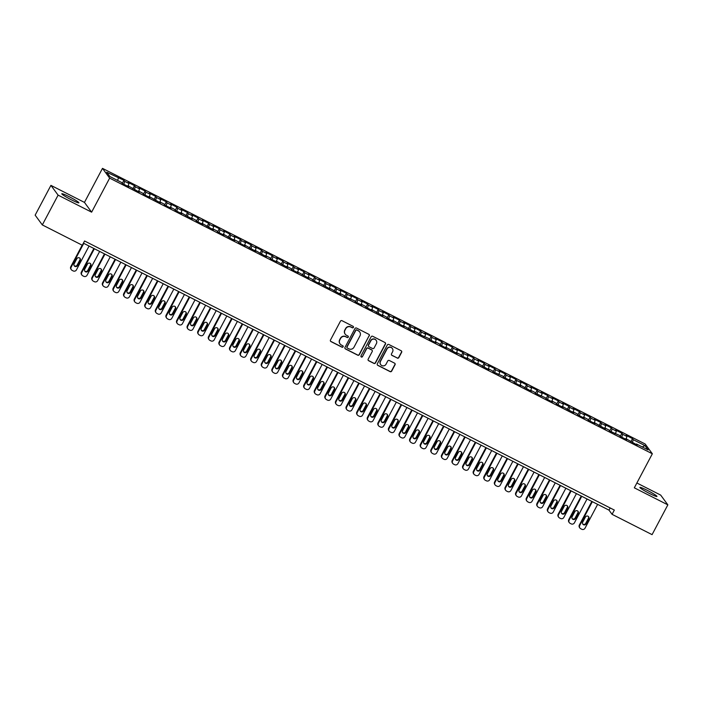 <?xml version="1.0" encoding="UTF-8"?>
<svg xmlns="http://www.w3.org/2000/svg" width="703" height="703" viewBox="0 0 703 703"><rect width="100%" height="100%" fill="white"/><g stroke="black" fill="none" stroke-linecap="round" stroke-linejoin="round"><path stroke-width="1.05" d="M353.416 327.413A0.835 0.817 143.7 0 0 353.073 326.315L342.027 320.7A1.186 1.16 143.7 0 0 340.428 321.218L330.48 340.015A1.186 1.16 143.7 0 0 330.964 341.588L342.018 347.203A0.835 0.817 143.7 0 0 343.073 345.981A0.835 0.817 143.7 0 0 342.792 345.735L341.359 345.015A3.796 3.717 143.7 0 1 339.804 339.98L340.63 338.415A3.796 3.717 143.7 0 1 345.727 336.763L347.159 337.493A0.835 0.817 143.7 0 0 348.213 336.262A0.835 0.817 143.7 0 0 347.932 336.025L346.5 335.296A3.796 3.717 143.7 0 1 344.945 330.269L345.771 328.705A3.796 3.717 143.7 0 1 350.867 327.053L352.3 327.774A0.835 0.817 143.7 0 0 353.416 327.413M345.138 334.101A3.796 3.717 143.7 0 1 344.795 330.067L345.63 328.503A3.796 3.717 143.7 0 1 350.727 326.851L352.15 327.58A0.835 0.817 143.7 0 0 353.275 326.456M330.489 341.14A1.186 1.16 143.7 0 0 330.814 341.386L341.869 347.001A0.835 0.817 143.7 0 0 342.994 345.885M339.997 343.82A3.796 3.717 143.7 0 1 339.654 339.777L340.48 338.213A3.796 3.717 143.7 0 1 345.577 336.561L347.01 337.291A0.835 0.817 143.7 0 0 348.134 336.175M647.252 490.334A9.675 0.879 27.9 0 0 639.879 487.399A9.675 0.879 27.9 0 0 649.598 493.524A9.675 0.879 27.9 0 0 656.971 496.45A9.675 0.879 27.9 0 0 647.252 490.334M69.175 196.699A9.675 0.879 27.9 0 0 61.802 193.773A9.675 0.879 27.9 0 0 71.521 199.889A9.675 0.879 27.9 0 0 78.894 202.824A9.675 0.879 27.9 0 0 69.175 196.699M397.248 358.099A1.186 1.16 143.7 0 0 398.838 357.581L401.633 352.308A1.186 1.16 143.7 0 0 401.149 350.735L388.873 344.496A1.186 1.16 143.7 0 0 387.283 345.015L377.326 363.811A1.186 1.16 143.7 0 0 377.819 365.384L390.086 371.623A1.186 1.16 143.7 0 0 391.685 371.105L395.051 364.734A1.186 1.16 143.7 0 0 394.568 363.161L389.313 360.49A1.186 1.16 143.7 0 0 387.722 361.008L386.052 364.172A3.172 3.111 143.7 0 1 380.71 364.637A3.172 3.111 143.7 0 1 380.49 361.342L387.037 348.969A3.172 3.111 143.7 0 1 392.379 348.503A3.172 3.111 143.7 0 1 392.599 351.79L391.509 353.855A1.186 1.16 143.7 0 0 392.002 355.428L397.107 357.897A1.186 1.16 143.7 0 0 398.698 357.379L401.492 352.106A1.186 1.16 143.7 0 0 401.475 350.982M614.334 510.07L84.571 240.988L82.313 245.242L42.321 224.925L58.094 195.135L91.627 212.165L109.65 178.123L652.34 453.778L634.317 487.82L667.85 504.851L652.076 534.64L612.076 514.332L614.334 510.07M369.295 335.876A1.186 1.16 143.7 0 0 368.803 334.303L356.535 328.073A1.186 1.16 143.7 0 0 354.936 328.582L344.988 347.387A1.186 1.16 143.7 0 0 345.472 348.96L357.748 355.191A1.186 1.16 143.7 0 0 359.338 354.672L369.145 335.674A1.186 1.16 143.7 0 0 369.128 334.549M372.704 336.289L384.972 342.519A1.186 1.16 143.7 0 1 385.464 344.092L375.507 362.889A1.186 1.16 143.7 0 1 373.917 363.407L368.662 360.736A1.186 1.16 143.7 0 1 368.179 359.163L372.212 351.544A1.186 1.16 143.7 0 0 371.729 349.971L368.24 348.196A1.186 1.16 143.7 0 0 366.65 348.714L362.449 356.649A0.835 0.817 143.7 0 1 361.052 356.773A0.835 0.817 143.7 0 1 360.99 355.911L371.114 336.799A1.186 1.16 143.7 0 1 372.704 336.289M109.65 178.123L102.489 168.36L645.178 444.006L652.34 453.778M122.26 183.43L123.93 180.276L106.715 172.217L109.87 176.523L121.531 182.437L122.322 183.527L128.684 186.752L127.884 185.671L139.282 192.139L138.482 191.049L142.718 193.202L143.517 194.292L149.871 197.517L149.08 196.436L160.469 202.903L159.669 201.814L163.913 203.967L164.704 205.056L171.066 208.281L170.267 207.2L174.502 209.345L175.302 210.434L181.655 213.668L180.864 212.578L192.253 219.046L191.453 217.956L195.698 220.109L196.489 221.199L202.851 224.424L202.051 223.343L213.448 229.811L212.649 228.721L216.884 230.874L217.684 231.964L224.037 235.189L223.246 234.108L234.635 240.575L233.835 239.486L238.08 241.639L238.871 242.728L245.233 245.953L244.433 244.872L255.822 251.34L255.031 250.25L266.419 256.718L265.62 255.628L269.864 257.781L270.655 258.871L277.017 262.096L276.217 261.015L287.615 267.483L286.815 266.393L291.051 268.546L291.85 269.636L298.204 272.861L297.413 271.78L308.802 278.247L308.002 277.158L312.246 279.311L313.037 280.4L319.399 283.625L318.6 282.544L329.997 289.012L329.197 287.922L340.586 294.39L339.795 293.3L344.031 295.453L344.83 296.543L354.628 300.84L355.419 301.921L361.781 305.155L360.982 304.065L365.217 306.218L366.017 307.308L372.37 310.533L371.579 309.452L382.968 315.919L382.168 314.83L386.413 316.983L387.204 318.072L393.566 321.297L392.766 320.216L404.163 326.684L403.364 325.594L414.752 332.062L413.962 330.972L418.197 333.125L418.997 334.215L428.795 338.512L429.586 339.593L435.948 342.827L435.148 341.737L439.384 343.89L440.183 344.98L446.537 348.205L445.746 347.124L457.135 353.591L456.335 352.502L460.579 354.655L461.37 355.744L467.732 358.969L466.933 357.889L478.33 364.356L477.53 363.266L488.919 369.734L488.128 368.653L492.364 370.797L493.163 371.887L502.961 376.184L503.752 377.274L510.114 380.499L509.315 379.409L513.55 381.562L514.35 382.652L520.712 385.877L519.912 384.796L531.301 391.263L530.51 390.174L534.746 392.327L535.545 393.416L545.343 397.713L546.134 398.794L552.496 402.028L551.697 400.938L555.932 403.091L556.732 404.181L563.085 407.406L562.295 406.325L573.683 412.793L572.883 411.703L577.128 413.856L577.919 414.946L584.281 418.171L583.481 417.081L587.717 419.234L588.516 420.324L594.879 423.549L594.079 422.468L605.468 428.935L604.677 427.846L608.912 429.999L609.712 431.088L619.51 435.385L620.301 436.466L626.663 439.7L625.863 438.61L637.252 445.078L636.461 443.997L636.066 444.472M123.93 180.276L124.73 181.365L128.965 183.518L128.201 185.829M132.849 188.817L134.519 185.662L128.166 182.429L128.965 183.518M134.519 185.662L135.319 186.743L139.563 188.896L138.799 191.207M143.447 194.195L145.117 191.04L138.763 187.815L139.563 188.896M145.117 191.04L145.916 192.13L150.152 194.283L149.388 196.594M154.045 199.582L155.714 196.427L149.361 193.193L150.152 194.283M155.714 196.427L156.514 197.508L160.75 199.661L159.985 201.972M164.643 204.96L166.312 201.805L159.95 198.58L160.75 199.661M166.312 201.805L167.103 202.895L171.347 205.048L170.583 207.359M175.232 210.346L176.901 207.192L170.548 203.958L171.347 205.048M176.901 207.192L177.701 208.273L181.936 210.425L181.181 212.737M185.829 215.724L187.499 212.57L181.146 209.336L181.936 210.425M187.499 212.57L188.299 213.659L192.534 215.812L191.77 218.123M196.427 221.102L198.097 217.948L191.734 214.723L192.534 215.812M198.097 217.948L198.896 219.037L203.132 221.19L202.367 223.501M207.016 226.489L208.694 223.334L202.332 220.101L203.132 221.19M208.694 223.334L209.485 224.415L213.73 226.568L212.965 228.879M217.614 231.867L219.283 228.712L212.93 225.487L213.73 226.568M219.283 228.712L220.083 229.802L224.319 231.955L223.554 234.266M228.211 237.254L229.881 234.099L223.528 230.865L224.319 231.955M229.881 234.099L230.681 235.18L234.916 237.333L234.152 239.644M238.809 242.632L240.479 239.477L234.117 236.252L234.916 237.333M240.479 239.477L241.27 240.567L245.514 242.72L244.749 245.031M249.398 248.018L251.068 244.864L244.714 241.63L245.514 242.72M251.068 244.864L251.867 245.945L256.103 248.097L255.347 250.409M259.996 253.396L261.665 250.242L255.312 247.017L256.103 248.097M261.665 250.242L262.465 251.331L266.701 253.484L265.936 255.795M270.593 258.774L272.263 255.62L265.901 252.395L266.701 253.484M272.263 255.62L273.063 256.709L277.298 258.862L276.534 261.173M281.182 264.161L282.861 261.006L276.499 257.773L277.298 258.862M282.861 261.006L283.652 262.087L287.896 264.24L287.132 266.551M291.78 269.539L293.45 266.384L287.096 263.159L287.896 264.24M293.45 266.384L294.249 267.474L298.485 269.627L297.721 271.938M302.378 274.926L304.048 271.771L297.694 268.537L298.485 269.627M304.048 271.771L304.847 272.852L309.083 275.005L308.318 277.316M312.976 280.304L314.645 277.149L308.283 273.924L309.083 275.005M314.645 277.149L315.436 278.239L319.68 280.392L318.916 282.703M323.565 285.69L325.234 282.536L318.881 279.302L319.68 280.392M325.234 282.536L326.034 283.617L330.278 285.769L329.514 288.081M334.162 291.068L335.832 287.914L329.479 284.689L330.278 285.769M335.832 287.914L336.632 289.003L340.867 291.156L340.103 293.467M344.76 296.455L346.43 293.292L340.067 290.067L340.867 291.156M346.43 293.292L347.229 294.381L351.465 296.534L350.7 298.845M355.358 301.833L357.027 298.678L350.665 295.445L351.465 296.534M357.027 298.678L357.818 299.759L362.063 301.912L361.298 304.232M365.947 307.211L367.616 304.056L361.263 300.831L362.063 301.912M367.616 304.056L368.416 305.146L372.652 307.299L371.896 309.61M376.544 312.598L378.214 309.443L371.861 306.209L372.652 307.299M378.214 309.443L379.014 310.524L383.249 312.677L382.485 314.988M387.142 317.976L388.812 314.821L382.45 311.596L383.249 312.677M388.812 314.821L389.611 315.911L393.847 318.064L393.082 320.375M397.731 323.362L399.409 320.208L393.047 316.974L393.847 318.064M399.409 320.208L400.2 321.289L404.445 323.442L403.68 325.753M408.329 328.74L409.998 325.586L403.645 322.361L404.445 323.442M409.998 325.586L410.798 326.675L415.034 328.828L414.269 331.139M418.926 334.127L420.596 330.972L414.243 327.739L415.034 328.828M420.596 330.972L421.396 332.053L425.631 334.206L424.867 336.517M429.524 339.505L431.194 336.35L424.832 333.117L425.631 334.206M431.194 336.35L431.985 337.44L436.229 339.593L435.465 341.904M440.113 344.883L441.783 341.728L435.429 338.503L436.229 339.593M441.783 341.728L442.582 342.818L446.818 344.971L446.062 347.282M450.711 350.27L452.38 347.115L446.027 343.881L446.818 344.971M452.38 347.115L453.18 348.196L457.416 350.349L456.651 352.66M461.309 355.648L462.978 352.493L456.616 349.268L457.416 350.349M462.978 352.493L463.778 353.583L468.013 355.736L467.249 358.047M471.898 361.034L473.576 357.88L467.214 354.646L468.013 355.736M473.576 357.88L474.367 358.961L478.611 361.114L477.847 363.425M482.495 366.412L484.165 363.258L477.812 360.033L478.611 361.114M484.165 363.258L484.965 364.347L489.2 366.5L488.436 368.811M493.093 371.799L494.763 368.644L488.409 365.411L489.2 366.5M494.763 368.644L495.562 369.725L499.798 371.878L499.033 374.189M503.691 377.177L505.36 374.022L498.998 370.797L499.798 371.878M505.36 374.022L506.151 375.112L510.396 377.265L509.631 379.576M514.28 382.555L515.949 379.4L509.596 376.175L510.396 377.265M515.949 379.4L516.749 380.49L520.985 382.643L520.229 384.954M524.877 387.942L526.547 384.787L520.194 381.553L520.985 382.643M526.547 384.787L527.347 385.868L531.582 388.021L530.818 390.332M535.475 393.32L537.145 390.165L530.783 386.94L531.582 388.021M537.145 390.165L537.944 391.255L542.18 393.408L541.415 395.719M546.073 398.706L547.742 395.552L541.38 392.318L542.18 393.408M547.742 395.552L548.533 396.633L552.778 398.786L552.013 401.097M556.662 404.084L558.331 400.93L551.978 397.705L552.778 398.786M558.331 400.93L559.131 402.019L563.367 404.172L562.611 406.483M567.259 409.471L568.929 406.316L562.576 403.083L563.367 404.172M568.929 406.316L569.729 407.397L573.964 409.55L573.2 411.861M577.857 414.849L579.527 411.694L573.165 408.469L573.964 409.55M579.527 411.694L580.327 412.784L584.562 414.937L583.798 417.248M588.446 420.227L590.125 417.072L583.762 413.847L584.562 414.937M590.125 417.072L590.915 418.162L595.16 420.315L594.395 422.626M599.044 425.614L600.714 422.459L594.36 419.225L595.16 420.315M600.714 422.459L601.513 423.54L605.749 425.693L604.984 428.013M609.642 430.992L611.311 427.837L604.958 424.612L605.749 425.693M611.311 427.837L612.111 428.927L616.346 431.08L615.582 433.391M620.239 436.378L621.909 433.224L615.547 429.99L616.346 431.08M621.909 433.224L622.7 434.305L626.944 436.458L626.18 438.769M630.828 441.756L632.498 438.602L626.145 435.377L626.944 436.458M632.498 438.602L633.298 439.691L644.95 445.605L648.113 449.911L636.461 443.997M625.863 438.61L625.468 439.094M633.298 439.691L632.34 442.582M644.95 445.605L642.252 446.932M615.266 433.233L614.87 433.707M622.7 434.305L621.751 437.204M604.677 427.846L604.281 428.329M612.111 428.927L611.153 431.818M594.079 422.468L593.684 422.951M601.513 423.54L600.555 426.44M583.481 417.081L583.086 417.564M590.915 418.162L589.958 421.053M572.883 411.703L572.497 412.186M580.327 412.784L579.369 415.675M562.295 406.325L561.899 406.8M569.729 407.397L568.771 410.297M551.697 400.938L551.301 401.422M559.131 402.019L558.173 404.91M541.099 395.561L540.704 396.035M548.533 396.633L547.584 399.532M530.51 390.174L530.115 390.657M537.944 391.255L536.987 394.146M519.912 384.796L519.517 385.279M527.347 385.868L526.389 388.768M509.315 379.409L508.919 379.892M516.749 380.49L515.791 383.381M498.717 374.031L498.322 374.514M506.151 375.112L505.202 378.003M488.128 368.653L487.733 369.128M495.562 369.725L494.604 372.625M477.53 363.266L477.135 363.75M484.965 364.347L484.007 367.238M466.933 357.889L466.537 358.363M474.367 358.961L473.418 361.86M456.335 352.502L455.948 352.985M463.778 353.583L462.82 356.474M445.746 347.124L445.351 347.598M453.18 348.196L452.222 351.096M435.148 341.737L434.753 342.22M442.582 342.818L441.625 345.709M424.55 336.359L424.155 336.842M431.985 337.44L431.036 340.331M413.962 330.972L413.566 331.456M421.396 332.053L420.438 334.953M403.364 325.594L402.968 326.078M410.798 326.675L409.84 329.566M392.766 320.216L392.371 320.691M400.2 321.289L399.251 324.188M382.168 314.83L381.782 315.313M389.611 315.911L388.654 318.802M371.579 309.452L371.184 309.926M379.014 310.524L378.056 313.424M360.982 304.065L360.586 304.548M368.416 305.146L367.458 308.037M350.384 298.687L349.989 299.17M357.818 299.759L356.869 302.659M339.795 293.3L339.4 293.784M347.229 294.381L346.271 297.272M329.197 287.922L328.802 288.406M336.632 289.003L335.674 291.894M318.6 282.544L318.204 283.019M326.034 283.617L325.076 286.516M308.002 277.158L307.606 277.641M315.436 278.239L314.487 281.13M297.413 271.78L297.017 272.254M304.847 272.852L303.889 275.752M286.815 266.393L286.42 266.876M294.249 267.474L293.292 270.365M276.217 261.015L275.822 261.498M283.652 262.087L282.703 264.987M265.62 255.628L265.233 256.112M273.063 256.709L272.105 259.6M255.031 250.25L254.635 250.734M262.465 251.331L261.507 254.222M244.433 244.872L244.038 245.347M251.867 245.945L250.909 248.844M233.835 239.486L233.44 239.969M241.27 240.567L240.321 243.458M223.246 234.108L222.851 234.582M230.681 235.18L229.723 238.08M212.649 228.721L212.253 229.204M220.083 229.802L219.125 232.693M202.051 223.343L201.656 223.826M209.485 224.415L208.536 227.315M191.453 217.956L191.067 218.44M198.896 219.037L197.938 221.928M180.864 212.578L180.469 213.062M188.299 213.659L187.341 216.55M170.267 207.2L169.871 207.675M177.701 208.273L176.743 211.172M159.669 201.814L159.273 202.297M167.103 202.895L166.154 205.786M149.08 196.436L148.684 196.91M156.514 197.508L155.556 200.408M138.482 191.049L138.087 191.532M145.916 192.13L144.959 195.021M127.884 185.671L127.489 186.146M135.319 186.743L134.361 189.643M124.73 181.365L123.772 184.256M667.85 504.851L660.679 495.088L636.874 482.996M91.627 212.165L84.457 202.402L50.924 185.372L58.094 195.135M50.924 185.372L35.15 215.162L42.321 224.925M84.457 202.402L102.489 168.36M83.411 243.168L609.009 510.141L612.076 514.332M118.368 178.131L117.603 180.451M610.169 507.953L609.009 510.141M344.997 348.512A1.186 1.16 143.7 0 0 345.322 348.758L357.599 354.989A1.186 1.16 143.7 0 0 359.189 354.479L369.145 335.674M356.904 330.111A0.835 0.817 143.7 0 0 355.788 330.472L347.054 346.974A0.835 0.817 143.7 0 0 347.387 348.073L348.899 348.846A3.796 3.717 143.7 0 0 353.996 347.194L359.971 335.911A3.796 3.717 143.7 0 0 358.407 330.876L356.755 329.918A0.835 0.817 143.7 0 0 355.639 330.278L355.788 330.472M347.045 347.73A0.835 0.817 143.7 0 1 346.904 346.772L355.639 330.278M359.628 331.878A3.796 3.717 143.7 0 0 358.266 330.682L358.407 330.876M356.755 329.918L358.266 330.682M368.196 360.288A1.186 1.16 143.7 0 0 368.521 360.542L373.768 363.205A1.186 1.16 143.7 0 0 375.367 362.686L385.314 343.89A1.186 1.16 143.7 0 0 385.297 342.765M372.054 350.217A1.186 1.16 143.7 0 0 371.579 349.769L368.1 348.003A1.186 1.16 143.7 0 0 366.5 348.512L362.449 356.649M360.982 356.667A0.835 0.817 143.7 0 0 362.3 356.456M376.404 343.626A3.172 3.111 143.7 0 0 376.175 340.34A3.172 3.111 143.7 0 0 370.841 340.806L368.53 345.164A1.186 1.16 143.7 0 0 369.013 346.737L372.502 348.503A1.186 1.16 143.7 0 0 374.093 347.994L376.404 343.626M376.105 340.243A3.172 3.111 143.7 0 0 370.692 340.604L370.841 340.806M368.548 346.289A1.186 1.16 143.7 0 1 368.381 344.962L370.692 340.604M391.527 354.98A1.186 1.16 143.7 0 0 391.852 355.226L397.107 357.897M392.3 348.407A3.172 3.111 143.7 0 0 386.896 348.767L387.037 348.969M380.639 364.532A3.172 3.111 143.7 0 1 380.341 361.14L386.896 348.767M377.344 364.936A1.186 1.16 143.7 0 0 377.669 365.191L389.945 371.421A1.186 1.16 143.7 0 0 391.536 370.903L394.91 364.532A1.186 1.16 143.7 0 0 394.893 363.407M82.172 245.171L70.783 266.692A2.417 2.364 -36.3 0 0 70.95 269.196L71.319 269.697A2.417 2.364 143.7 0 0 72.137 270.391L73.2 270.927A2.417 2.364 143.7 0 0 76.442 269.882L89.061 246.041M71.319 269.697A2.417 2.364 143.7 0 1 71.144 267.193L83.762 243.352M74.105 265.585A1.933 1.889 143.7 0 0 77.154 265.066L79.861 259.961A1.933 1.889 143.7 0 0 79.878 258.221M77.515 265.567L80.221 260.462A1.933 1.889 143.7 0 0 80.089 258.449A1.933 1.889 143.7 0 0 76.829 258.739L74.131 263.845A1.933 1.889 143.7 0 0 74.263 265.848A1.933 1.889 143.7 0 0 77.515 265.567L77.154 265.066M93.868 248.484L81.372 272.07A2.417 2.364 -36.3 0 0 81.548 274.583L81.908 275.075A2.417 2.364 143.7 0 0 82.734 275.778L83.798 276.314A2.417 2.364 143.7 0 0 87.04 275.26L99.659 251.428M81.908 275.075A2.417 2.364 143.7 0 1 81.741 272.571L94.36 248.739M84.694 270.963A1.933 1.889 143.7 0 0 87.752 270.453L90.45 265.339A1.933 1.889 143.7 0 0 90.476 263.599M88.112 270.945L90.819 265.839A1.933 1.889 143.7 0 0 90.678 263.836A1.933 1.889 143.7 0 0 87.427 264.117L84.72 269.223A1.933 1.889 143.7 0 0 84.861 271.235A1.933 1.889 143.7 0 0 88.112 270.945L87.752 270.453M104.457 253.862L91.97 277.457A2.417 2.364 -36.3 0 0 92.137 279.961L92.506 280.462A2.417 2.364 143.7 0 0 93.332 281.156L94.387 281.692A2.417 2.364 143.7 0 0 97.638 280.646L110.257 256.806M92.506 280.462A2.417 2.364 143.7 0 1 92.339 277.949L104.958 254.117M95.292 276.349A1.933 1.889 143.7 0 0 98.341 275.831L101.047 270.725A1.933 1.889 143.7 0 0 101.074 268.985M98.71 276.332L101.417 271.226A1.933 1.889 143.7 0 0 101.276 269.214A1.933 1.889 143.7 0 0 98.025 269.504L95.318 274.609A1.933 1.889 143.7 0 0 95.459 276.613A1.933 1.889 143.7 0 0 98.71 276.332L98.341 275.831M115.055 259.249L102.568 282.834A2.417 2.364 -36.3 0 0 102.735 285.348L103.104 285.84A2.417 2.364 143.7 0 0 103.921 286.543L104.984 287.079A2.417 2.364 143.7 0 0 108.227 286.024L120.854 262.193M103.104 285.84A2.417 2.364 143.7 0 1 102.928 283.335L115.556 259.495M105.889 281.727A1.933 1.889 143.7 0 0 108.939 281.209L111.645 276.103A1.933 1.889 143.7 0 0 111.672 274.363M109.308 281.71L112.005 276.604A1.933 1.889 143.7 0 0 111.874 274.601A1.933 1.889 143.7 0 0 108.614 274.882L105.916 279.987A1.933 1.889 143.7 0 0 106.048 281.991A1.933 1.889 143.7 0 0 109.308 281.71L108.939 281.209M125.652 264.627L113.165 288.221A2.417 2.364 -36.3 0 0 113.332 290.726L113.701 291.227A2.417 2.364 143.7 0 0 114.519 291.921L115.582 292.457A2.417 2.364 143.7 0 0 118.825 291.411L131.443 267.571M113.701 291.227A2.417 2.364 143.7 0 1 113.526 288.713L126.145 264.882M116.487 287.114A1.933 1.889 143.7 0 0 119.536 286.596L122.234 281.49A1.933 1.889 143.7 0 0 122.26 279.75M119.897 287.096L122.603 281.982A1.933 1.889 143.7 0 0 122.471 279.979A1.933 1.889 143.7 0 0 119.211 280.26L116.505 285.374A1.933 1.889 143.7 0 0 116.645 287.378A1.933 1.889 143.7 0 0 119.897 287.096L119.536 286.596M136.25 270.014L123.754 293.599A2.417 2.364 -36.3 0 0 123.93 296.104L124.29 296.604A2.417 2.364 143.7 0 0 125.116 297.299L126.171 297.844A2.417 2.364 143.7 0 0 129.422 296.789L142.041 272.949M124.29 296.604A2.417 2.364 143.7 0 1 124.123 294.1L136.742 270.26M127.076 292.492A1.933 1.889 143.7 0 0 130.125 291.973L132.832 286.868A1.933 1.889 143.7 0 0 132.858 285.128M130.494 292.474L133.201 287.369A1.933 1.889 143.7 0 0 133.06 285.365A1.933 1.889 143.7 0 0 129.809 285.646L127.102 290.752A1.933 1.889 143.7 0 0 127.243 292.756A1.933 1.889 143.7 0 0 130.494 292.474L130.125 291.973M146.839 275.391L134.352 298.986A2.417 2.364 -36.3 0 0 134.519 301.49L134.888 301.991A2.417 2.364 143.7 0 0 135.714 302.685L136.769 303.221A2.417 2.364 143.7 0 0 140.011 302.167L152.639 278.335M134.888 301.991A2.417 2.364 143.7 0 1 134.721 299.478L147.34 275.646M137.674 297.879A1.933 1.889 143.7 0 0 140.723 297.36L143.43 292.255A1.933 1.889 143.7 0 0 143.456 290.506M141.092 297.852L143.79 292.747A1.933 1.889 143.7 0 0 143.658 290.743A1.933 1.889 143.7 0 0 140.407 291.024L137.7 296.13A1.933 1.889 143.7 0 0 137.832 298.142A1.933 1.889 143.7 0 0 141.092 297.852L140.723 297.36M157.437 280.769L144.95 304.364A2.417 2.364 -36.3 0 0 145.117 306.868L145.486 307.369A2.417 2.364 143.7 0 0 146.303 308.063L147.366 308.608A2.417 2.364 143.7 0 0 150.609 307.554L163.228 283.713M145.486 307.369A2.417 2.364 143.7 0 1 145.31 304.865L157.938 281.024M148.271 303.257A1.933 1.889 143.7 0 0 151.321 302.738L154.027 297.633A1.933 1.889 143.7 0 0 154.054 295.893M151.681 303.239L154.388 298.134A1.933 1.889 143.7 0 0 154.256 296.121A1.933 1.889 143.7 0 0 150.996 296.411L148.298 301.517A1.933 1.889 143.7 0 0 148.43 303.52A1.933 1.889 143.7 0 0 151.681 303.239L151.321 302.738M168.035 286.156L155.539 309.742A2.417 2.364 -36.3 0 0 155.714 312.255L156.075 312.747A2.417 2.364 143.7 0 0 156.901 313.45L157.964 313.986A2.417 2.364 143.7 0 0 161.207 312.932L173.826 289.1M156.075 312.747A2.417 2.364 143.7 0 1 155.908 310.243L168.527 286.411M158.86 308.635A1.933 1.889 143.7 0 0 161.918 308.125L164.616 303.011A1.933 1.889 143.7 0 0 164.643 301.271M162.279 308.617L164.985 303.511A1.933 1.889 143.7 0 0 164.845 301.508A1.933 1.889 143.7 0 0 161.593 301.789L158.887 306.895A1.933 1.889 143.7 0 0 159.027 308.907A1.933 1.889 143.7 0 0 162.279 308.617L161.918 308.125M178.632 291.534L166.136 315.129A2.417 2.364 -36.3 0 0 166.312 317.633L166.673 318.134A2.417 2.364 143.7 0 0 167.499 318.828L168.553 319.364A2.417 2.364 143.7 0 0 171.804 318.318L184.423 294.478M166.673 318.134A2.417 2.364 143.7 0 1 166.506 315.629L179.124 291.789M169.458 314.021A1.933 1.889 143.7 0 0 172.507 313.503L175.214 308.397A1.933 1.889 143.7 0 0 175.24 306.657M172.876 314.004L175.583 308.898A1.933 1.889 143.7 0 0 175.442 306.886A1.933 1.889 143.7 0 0 172.191 307.176L169.485 312.281A1.933 1.889 143.7 0 0 169.625 314.285A1.933 1.889 143.7 0 0 172.876 314.004L172.507 313.503M189.221 296.921L176.734 320.506A2.417 2.364 -36.3 0 0 176.901 323.02L177.27 323.512A2.417 2.364 143.7 0 0 178.087 324.215L179.151 324.751A2.417 2.364 143.7 0 0 182.393 323.696L195.021 299.865M177.27 323.512A2.417 2.364 143.7 0 1 177.103 321.007L189.722 297.167M180.056 319.399A1.933 1.889 143.7 0 0 183.105 318.881L185.812 313.775A1.933 1.889 143.7 0 0 185.838 312.035M183.474 319.382L186.172 314.276A1.933 1.889 143.7 0 0 186.04 312.273A1.933 1.889 143.7 0 0 182.789 312.554L180.082 317.659A1.933 1.889 143.7 0 0 180.214 319.663A1.933 1.889 143.7 0 0 183.474 319.382L183.105 318.881M199.819 302.299L187.332 325.893A2.417 2.364 -36.3 0 0 187.499 328.398L187.868 328.899A2.417 2.364 143.7 0 0 188.685 329.593L189.748 330.129A2.417 2.364 143.7 0 0 192.991 329.083L205.61 305.243M187.868 328.899A2.417 2.364 143.7 0 1 187.692 326.385L200.311 302.554M190.654 324.786A1.933 1.889 143.7 0 0 193.703 324.268L196.401 319.162A1.933 1.889 143.7 0 0 196.427 317.422M194.063 324.768L196.77 319.654A1.933 1.889 143.7 0 0 196.638 317.651A1.933 1.889 143.7 0 0 193.378 317.932L190.68 323.046A1.933 1.889 143.7 0 0 190.812 325.05A1.933 1.889 143.7 0 0 194.063 324.768L193.703 324.268M210.417 307.686L197.921 331.271A2.417 2.364 -36.3 0 0 198.097 333.776L198.457 334.276A2.417 2.364 143.7 0 0 199.283 334.971L200.337 335.516A2.417 2.364 143.7 0 0 203.589 334.461L216.208 310.629M198.457 334.276A2.417 2.364 143.7 0 1 198.29 331.772L210.909 307.932M201.243 330.164A1.933 1.889 143.7 0 0 204.292 329.645L206.998 324.54A1.933 1.889 143.7 0 0 207.025 322.8M204.661 330.146L207.367 325.041A1.933 1.889 143.7 0 0 207.227 323.037A1.933 1.889 143.7 0 0 203.975 323.318L201.269 328.424A1.933 1.889 143.7 0 0 201.41 330.428A1.933 1.889 143.7 0 0 204.661 330.146L204.292 329.645M221.006 313.063L208.519 336.658A2.417 2.364 -36.3 0 0 208.686 339.162L209.055 339.663A2.417 2.364 143.7 0 0 209.881 340.357L210.935 340.893A2.417 2.364 143.7 0 0 214.187 339.839L226.805 316.007M209.055 339.663A2.417 2.364 143.7 0 1 208.888 337.15L221.507 313.318M211.84 335.551A1.933 1.889 143.7 0 0 214.89 335.032L217.596 329.927A1.933 1.889 143.7 0 0 217.622 328.178M215.259 335.524L217.965 330.419A1.933 1.889 143.7 0 0 217.825 328.415A1.933 1.889 143.7 0 0 214.573 328.696L211.867 333.802A1.933 1.889 143.7 0 0 211.998 335.814A1.933 1.889 143.7 0 0 215.259 335.524L214.89 335.032M231.603 318.441L219.116 342.036A2.417 2.364 -36.3 0 0 219.283 344.54L219.652 345.041A2.417 2.364 143.7 0 0 220.47 345.735L221.533 346.28A2.417 2.364 143.7 0 0 224.775 345.226L237.394 321.385M219.652 345.041A2.417 2.364 143.7 0 1 219.477 342.537L232.104 318.696M222.438 340.929A1.933 1.889 143.7 0 0 225.487 340.41L228.194 335.305A1.933 1.889 143.7 0 0 228.22 333.565M225.856 340.911L228.554 335.806A1.933 1.889 143.7 0 0 228.422 333.793A1.933 1.889 143.7 0 0 225.162 334.083L222.464 339.189A1.933 1.889 143.7 0 0 222.596 341.192A1.933 1.889 143.7 0 0 225.856 340.911L225.487 340.41M242.201 323.828L229.714 347.414A2.417 2.364 -36.3 0 0 229.881 349.927L230.241 350.419A2.417 2.364 143.7 0 0 231.067 351.122L232.131 351.658A2.417 2.364 143.7 0 0 235.373 350.604L247.992 326.772M230.241 350.419A2.417 2.364 143.7 0 1 230.074 347.915L242.693 324.083M233.027 346.315A1.933 1.889 143.7 0 0 236.085 345.797L238.783 340.683A1.933 1.889 143.7 0 0 238.809 338.943M236.445 346.289L239.152 341.183A1.933 1.889 143.7 0 0 239.011 339.18A1.933 1.889 143.7 0 0 235.76 339.461L233.053 344.567A1.933 1.889 143.7 0 0 233.194 346.579A1.933 1.889 143.7 0 0 236.445 346.289L236.085 345.797M252.799 329.206L240.303 352.801A2.417 2.364 -36.3 0 0 240.479 355.305L240.839 355.806A2.417 2.364 143.7 0 0 241.665 356.5L242.72 357.036A2.417 2.364 143.7 0 0 245.971 355.99L258.59 332.15M240.839 355.806A2.417 2.364 143.7 0 1 240.672 353.301L253.291 329.461M243.625 351.693A1.933 1.889 143.7 0 0 246.674 351.175L249.38 346.069A1.933 1.889 143.7 0 0 249.407 344.329M247.043 351.676L249.75 346.57A1.933 1.889 143.7 0 0 249.609 344.558A1.933 1.889 143.7 0 0 246.358 344.848L243.651 349.953A1.933 1.889 143.7 0 0 243.792 351.957A1.933 1.889 143.7 0 0 247.043 351.676L246.674 351.175M263.388 334.593L250.901 358.179A2.417 2.364 -36.3 0 0 251.068 360.692L251.437 361.184A2.417 2.364 143.7 0 0 252.254 361.887L253.317 362.423A2.417 2.364 143.7 0 0 256.56 361.368L269.187 337.537M251.437 361.184A2.417 2.364 143.7 0 1 251.27 358.679L263.889 334.839M254.222 357.071A1.933 1.889 143.7 0 0 257.272 356.562L259.978 351.447A1.933 1.889 143.7 0 0 260.005 349.707M257.641 357.054L260.338 351.948A1.933 1.889 143.7 0 0 260.207 349.945A1.933 1.889 143.7 0 0 256.955 350.226L254.249 355.331A1.933 1.889 143.7 0 0 254.381 357.335A1.933 1.889 143.7 0 0 257.641 357.054L257.272 356.562M273.985 339.971L261.498 363.565A2.417 2.364 -36.3 0 0 261.665 366.07L262.034 366.571A2.417 2.364 143.7 0 0 262.852 367.265L263.915 367.801A2.417 2.364 143.7 0 0 267.158 366.755L279.776 342.915M262.034 366.571A2.417 2.364 143.7 0 1 261.859 364.057L274.478 340.226M264.82 362.458A1.933 1.889 143.7 0 0 267.869 361.94L270.576 356.834A1.933 1.889 143.7 0 0 270.593 355.094M268.23 362.44L270.936 357.326A1.933 1.889 143.7 0 0 270.804 355.323A1.933 1.889 143.7 0 0 267.544 355.604L264.846 360.718A1.933 1.889 143.7 0 0 264.978 362.722A1.933 1.889 143.7 0 0 268.23 362.44L267.869 361.94M284.583 345.358L272.087 368.943A2.417 2.364 -36.3 0 0 272.263 371.448L272.623 371.949A2.417 2.364 143.7 0 0 273.449 372.643L274.513 373.188A2.417 2.364 143.7 0 0 277.755 372.133L290.374 348.301M272.623 371.949A2.417 2.364 143.7 0 1 272.456 369.444L285.075 345.604M275.409 367.836A1.933 1.889 143.7 0 0 278.467 367.317L281.165 362.212A1.933 1.889 143.7 0 0 281.191 360.472M278.827 367.818L281.534 362.713A1.933 1.889 143.7 0 0 281.393 360.709A1.933 1.889 143.7 0 0 278.142 360.99L275.435 366.096A1.933 1.889 143.7 0 0 275.576 368.1A1.933 1.889 143.7 0 0 278.827 367.818L278.467 367.317M295.172 350.735L282.685 374.33A2.417 2.364 -36.3 0 0 282.852 376.834L283.221 377.335A2.417 2.364 143.7 0 0 284.047 378.029L285.102 378.566A2.417 2.364 143.7 0 0 288.353 377.511L300.972 353.679M283.221 377.335A2.417 2.364 143.7 0 1 283.054 374.822L295.673 350.99M286.007 373.223A1.933 1.889 143.7 0 0 289.056 372.704L291.763 367.599A1.933 1.889 143.7 0 0 291.789 365.85M289.425 373.205L292.132 368.091A1.933 1.889 143.7 0 0 291.991 366.087A1.933 1.889 143.7 0 0 288.74 366.368L286.033 371.483A1.933 1.889 143.7 0 0 286.174 373.486A1.933 1.889 143.7 0 0 289.425 373.205L289.056 372.704M305.77 356.122L293.283 379.708A2.417 2.364 -36.3 0 0 293.45 382.212L293.819 382.713A2.417 2.364 143.7 0 0 294.636 383.407L295.699 383.952A2.417 2.364 143.7 0 0 298.942 382.898L311.57 359.057M293.819 382.713A2.417 2.364 143.7 0 1 293.643 380.209L306.271 356.368M296.604 378.601A1.933 1.889 143.7 0 0 299.654 378.082L302.36 372.977A1.933 1.889 143.7 0 0 302.387 371.237M300.023 378.583L302.721 373.478A1.933 1.889 143.7 0 0 302.589 371.474A1.933 1.889 143.7 0 0 299.329 371.755L296.631 376.861A1.933 1.889 143.7 0 0 296.763 378.864A1.933 1.889 143.7 0 0 300.023 378.583L299.654 378.082M316.368 361.5L303.881 385.086A2.417 2.364 -36.3 0 0 304.048 387.599L304.417 388.091A2.417 2.364 143.7 0 0 305.234 388.794L306.297 389.33A2.417 2.364 143.7 0 0 309.54 388.276L322.159 364.444M304.417 388.091A2.417 2.364 143.7 0 1 304.241 385.587L316.86 361.755M307.202 383.987A1.933 1.889 143.7 0 0 310.251 383.469L312.949 378.363A1.933 1.889 143.7 0 0 312.976 376.615M310.612 383.961L313.318 378.855A1.933 1.889 143.7 0 0 313.186 376.852A1.933 1.889 143.7 0 0 309.926 377.133L307.22 382.239A1.933 1.889 143.7 0 0 307.36 384.251A1.933 1.889 143.7 0 0 310.612 383.961L310.251 383.469M326.965 366.878L314.469 390.473A2.417 2.364 -36.3 0 0 314.645 392.977L315.006 393.478A2.417 2.364 143.7 0 0 315.832 394.172L316.886 394.708A2.417 2.364 143.7 0 0 320.137 393.662L332.756 369.822M315.006 393.478A2.417 2.364 143.7 0 1 314.839 390.973L327.457 367.133M317.791 389.365A1.933 1.889 143.7 0 0 320.84 388.847L323.547 383.741A1.933 1.889 143.7 0 0 323.573 382.001M321.209 389.348L323.916 384.242A1.933 1.889 143.7 0 0 323.775 382.23A1.933 1.889 143.7 0 0 320.524 382.52L317.818 387.625A1.933 1.889 143.7 0 0 317.958 389.629A1.933 1.889 143.7 0 0 321.209 389.348L320.84 388.847M337.554 372.265L325.067 395.851A2.417 2.364 -36.3 0 0 325.234 398.364L325.603 398.856A2.417 2.364 143.7 0 0 326.429 399.559L327.484 400.095A2.417 2.364 143.7 0 0 330.726 399.04L343.354 375.209M325.603 398.856A2.417 2.364 143.7 0 1 325.436 396.351L338.055 372.52M328.389 394.743A1.933 1.889 143.7 0 0 331.438 394.234L334.145 389.119A1.933 1.889 143.7 0 0 334.171 387.379M331.807 394.726L334.505 389.62A1.933 1.889 143.7 0 0 334.373 387.617A1.933 1.889 143.7 0 0 331.122 387.898L328.415 393.003A1.933 1.889 143.7 0 0 328.547 395.016A1.933 1.889 143.7 0 0 331.807 394.726L331.438 394.234M348.152 377.643L335.665 401.237A2.417 2.364 -36.3 0 0 335.832 403.742L336.201 404.243A2.417 2.364 143.7 0 0 337.018 404.937L338.081 405.473A2.417 2.364 143.7 0 0 341.324 404.427L353.943 380.587M336.201 404.243A2.417 2.364 143.7 0 1 336.025 401.729L348.653 377.898M338.987 400.13A1.933 1.889 143.7 0 0 342.036 399.612L344.742 394.506A1.933 1.889 143.7 0 0 344.769 392.766M342.396 400.112L345.103 395.007A1.933 1.889 143.7 0 0 344.971 392.995A1.933 1.889 143.7 0 0 341.711 393.285L339.013 398.39A1.933 1.889 143.7 0 0 339.145 400.394A1.933 1.889 143.7 0 0 342.396 400.112L342.036 399.612M358.75 383.03L346.254 406.615A2.417 2.364 -36.3 0 0 346.43 409.12L346.79 409.621A2.417 2.364 143.7 0 0 347.616 410.324L348.679 410.86A2.417 2.364 143.7 0 0 351.922 409.805L364.541 385.973M346.79 409.621A2.417 2.364 143.7 0 1 346.623 407.116L359.242 383.276M349.576 405.508A1.933 1.889 143.7 0 0 352.634 404.99L355.331 399.884A1.933 1.889 143.7 0 0 355.358 398.144M352.994 405.49L355.7 400.385A1.933 1.889 143.7 0 0 355.56 398.381A1.933 1.889 143.7 0 0 352.308 398.663L349.602 403.768A1.933 1.889 143.7 0 0 349.743 405.772A1.933 1.889 143.7 0 0 352.994 405.49L352.634 404.99M369.347 388.408L356.852 412.002A2.417 2.364 -36.3 0 0 357.027 414.506L357.388 415.007A2.417 2.364 143.7 0 0 358.214 415.701L359.268 416.238A2.417 2.364 143.7 0 0 362.52 415.192L375.138 391.351M357.388 415.007A2.417 2.364 143.7 0 1 357.221 412.494L369.84 388.662M360.173 410.895A1.933 1.889 143.7 0 0 363.223 410.376L365.929 405.271A1.933 1.889 143.7 0 0 365.955 403.531M363.592 410.877L366.298 405.763A1.933 1.889 143.7 0 0 366.158 403.759A1.933 1.889 143.7 0 0 362.906 404.04L360.2 409.155A1.933 1.889 143.7 0 0 360.34 411.158A1.933 1.889 143.7 0 0 363.592 410.877L363.223 410.376M379.936 393.794L367.449 417.38A2.417 2.364 -36.3 0 0 367.616 419.884L367.985 420.385A2.417 2.364 143.7 0 0 368.803 421.079L369.866 421.624A2.417 2.364 143.7 0 0 373.108 420.57L385.736 396.729M367.985 420.385A2.417 2.364 143.7 0 1 367.818 417.881L380.437 394.04M370.771 416.273A1.933 1.889 143.7 0 0 373.82 415.754L376.527 410.649A1.933 1.889 143.7 0 0 376.553 408.909M374.189 416.255L376.887 411.15A1.933 1.889 143.7 0 0 376.755 409.146A1.933 1.889 143.7 0 0 373.504 409.427L370.797 414.533A1.933 1.889 143.7 0 0 370.929 416.536A1.933 1.889 143.7 0 0 374.189 416.255L373.82 415.754M390.534 399.172L378.047 422.758A2.417 2.364 -36.3 0 0 378.214 425.271L378.583 425.763A2.417 2.364 143.7 0 0 379.4 426.466L380.464 427.002A2.417 2.364 143.7 0 0 383.706 425.948L396.325 402.116M378.583 425.763A2.417 2.364 143.7 0 1 378.407 423.259L391.026 399.427M381.369 421.659A1.933 1.889 143.7 0 0 384.418 421.141L387.116 416.035A1.933 1.889 143.7 0 0 387.142 414.287M384.778 421.633L387.485 416.528A1.933 1.889 143.7 0 0 387.353 414.524A1.933 1.889 143.7 0 0 384.093 414.805L381.395 419.911A1.933 1.889 143.7 0 0 381.527 421.923A1.933 1.889 143.7 0 0 384.778 421.633L384.418 421.141M401.132 404.55L388.636 428.145A2.417 2.364 -36.3 0 0 388.812 430.649L389.172 431.15A2.417 2.364 143.7 0 0 389.998 431.844L391.053 432.389A2.417 2.364 143.7 0 0 394.304 431.334L406.923 407.494M389.172 431.15A2.417 2.364 143.7 0 1 389.005 428.645L401.624 404.805M391.958 427.037A1.933 1.889 143.7 0 0 395.007 426.519L397.713 421.413A1.933 1.889 143.7 0 0 397.74 419.673M395.376 427.02L398.083 421.914A1.933 1.889 143.7 0 0 397.942 419.902A1.933 1.889 143.7 0 0 394.691 420.192L391.984 425.297A1.933 1.889 143.7 0 0 392.125 427.301A1.933 1.889 143.7 0 0 395.376 427.02L395.007 426.519M411.721 409.937L399.234 433.523A2.417 2.364 -36.3 0 0 399.401 436.036L399.77 436.528A2.417 2.364 143.7 0 0 400.596 437.231L401.65 437.767A2.417 2.364 143.7 0 0 404.902 436.712L417.52 412.881M399.77 436.528A2.417 2.364 143.7 0 1 399.603 434.023L412.222 410.192M402.555 432.415A1.933 1.889 143.7 0 0 405.605 431.906L408.311 426.791A1.933 1.889 143.7 0 0 408.338 425.051M405.974 432.398L408.68 427.292A1.933 1.889 143.7 0 0 408.54 425.289A1.933 1.889 143.7 0 0 405.288 425.57L402.582 430.675A1.933 1.889 143.7 0 0 402.714 432.688A1.933 1.889 143.7 0 0 405.974 432.398L405.605 431.906M422.318 415.315L409.831 438.909A2.417 2.364 -36.3 0 0 409.998 441.414L410.367 441.915A2.417 2.364 143.7 0 0 411.185 442.609L412.248 443.145A2.417 2.364 143.7 0 0 415.491 442.099L428.109 418.259M410.367 441.915A2.417 2.364 143.7 0 1 410.192 439.401L422.819 415.57M413.153 437.802A1.933 1.889 143.7 0 0 416.202 437.284L418.909 432.178A1.933 1.889 143.7 0 0 418.935 430.438M416.571 437.784L419.269 432.679A1.933 1.889 143.7 0 0 419.137 430.667A1.933 1.889 143.7 0 0 415.877 430.957L413.179 436.062A1.933 1.889 143.7 0 0 413.311 438.066A1.933 1.889 143.7 0 0 416.571 437.784L416.202 437.284M432.916 420.702L420.42 444.287A2.417 2.364 -36.3 0 0 420.596 446.8L420.956 447.293A2.417 2.364 143.7 0 0 421.782 447.996L422.846 448.532A2.417 2.364 143.7 0 0 426.088 447.477L438.707 423.645M420.956 447.293A2.417 2.364 143.7 0 1 420.789 444.788L433.408 420.948M423.742 443.18A1.933 1.889 143.7 0 0 426.8 442.662L429.498 437.556A1.933 1.889 143.7 0 0 429.524 435.816M427.16 443.162L429.867 438.057A1.933 1.889 143.7 0 0 429.726 436.053A1.933 1.889 143.7 0 0 426.475 436.335L423.768 441.44A1.933 1.889 143.7 0 0 423.909 443.444A1.933 1.889 143.7 0 0 427.16 443.162L426.8 442.662M443.514 426.08L431.018 449.674A2.417 2.364 -36.3 0 0 431.194 452.178L431.554 452.679A2.417 2.364 143.7 0 0 432.38 453.373L433.435 453.91A2.417 2.364 143.7 0 0 436.686 452.864L449.305 429.023M431.554 452.679A2.417 2.364 143.7 0 1 431.387 450.166L444.006 426.334M434.34 448.567A1.933 1.889 143.7 0 0 437.389 448.048L440.096 442.943A1.933 1.889 143.7 0 0 440.122 441.203M437.758 448.549L440.465 443.435A1.933 1.889 143.7 0 0 440.324 441.431A1.933 1.889 143.7 0 0 437.073 441.712L434.366 446.827A1.933 1.889 143.7 0 0 434.507 448.83A1.933 1.889 143.7 0 0 437.758 448.549L437.389 448.048M454.103 431.466L441.616 455.052A2.417 2.364 -36.3 0 0 441.783 457.556L442.152 458.057A2.417 2.364 143.7 0 0 442.969 458.751L444.032 459.296A2.417 2.364 143.7 0 0 447.275 458.242L459.903 434.41M442.152 458.057A2.417 2.364 143.7 0 1 441.985 455.553L454.604 431.712M444.937 453.945A1.933 1.889 143.7 0 0 447.987 453.426L450.693 448.321A1.933 1.889 143.7 0 0 450.72 446.581M448.356 453.927L451.054 448.822A1.933 1.889 143.7 0 0 450.922 446.818A1.933 1.889 143.7 0 0 447.67 447.099L444.964 452.205A1.933 1.889 143.7 0 0 445.096 454.208A1.933 1.889 143.7 0 0 448.356 453.927L447.987 453.426M464.701 436.844L452.214 460.439A2.417 2.364 -36.3 0 0 452.38 462.943L452.75 463.444A2.417 2.364 143.7 0 0 453.567 464.138L454.63 464.674A2.417 2.364 143.7 0 0 457.873 463.62L470.492 439.788M452.75 463.444A2.417 2.364 143.7 0 1 452.574 460.931L465.193 437.099M455.535 459.331A1.933 1.889 143.7 0 0 458.584 458.813L461.282 453.707A1.933 1.889 143.7 0 0 461.309 451.959M458.945 459.305L461.651 454.2A1.933 1.889 143.7 0 0 461.52 452.196A1.933 1.889 143.7 0 0 458.259 452.477L455.562 457.583A1.933 1.889 143.7 0 0 455.693 459.595A1.933 1.889 143.7 0 0 458.945 459.305L458.584 458.813M475.298 442.222L462.802 465.817A2.417 2.364 -36.3 0 0 462.978 468.321L463.339 468.822A2.417 2.364 143.7 0 0 464.165 469.516L465.228 470.061A2.417 2.364 143.7 0 0 468.47 469.006L481.089 445.166M463.339 468.822A2.417 2.364 143.7 0 1 463.172 466.317L475.79 442.477M466.124 464.709A1.933 1.889 143.7 0 0 469.182 464.191L471.88 459.085A1.933 1.889 143.7 0 0 471.906 457.345M469.542 464.692L472.249 459.586A1.933 1.889 143.7 0 0 472.108 457.574A1.933 1.889 143.7 0 0 468.857 457.864L466.151 462.969A1.933 1.889 143.7 0 0 466.291 464.973A1.933 1.889 143.7 0 0 469.542 464.692L469.182 464.191M485.887 447.609L473.4 471.195A2.417 2.364 -36.3 0 0 473.567 473.708L473.936 474.2A2.417 2.364 143.7 0 0 474.762 474.903L475.817 475.439A2.417 2.364 143.7 0 0 479.068 474.384L491.687 450.553M473.936 474.2A2.417 2.364 143.7 0 1 473.769 471.695L486.388 447.864M476.722 470.087A1.933 1.889 143.7 0 0 479.771 469.578L482.478 464.463A1.933 1.889 143.7 0 0 482.504 462.723M480.14 470.07L482.847 464.964A1.933 1.889 143.7 0 0 482.706 462.961A1.933 1.889 143.7 0 0 479.455 463.242L476.748 468.347A1.933 1.889 143.7 0 0 476.889 470.36A1.933 1.889 143.7 0 0 480.14 470.07L479.771 469.578M496.485 452.987L483.998 476.581A2.417 2.364 -36.3 0 0 484.165 479.086L484.534 479.587A2.417 2.364 143.7 0 0 485.351 480.281L486.414 480.817A2.417 2.364 143.7 0 0 489.657 479.771L502.285 455.931M484.534 479.587A2.417 2.364 143.7 0 1 484.358 477.082L496.986 453.242M487.32 475.474A1.933 1.889 143.7 0 0 490.369 474.956L493.075 469.85A1.933 1.889 143.7 0 0 493.102 468.11M490.738 475.456L493.436 470.351A1.933 1.889 143.7 0 0 493.304 468.339A1.933 1.889 143.7 0 0 490.044 468.629L487.346 473.734A1.933 1.889 143.7 0 0 487.478 475.738A1.933 1.889 143.7 0 0 490.738 475.456L490.369 474.956M507.083 458.374L494.596 481.959A2.417 2.364 -36.3 0 0 494.763 484.472L495.132 484.965A2.417 2.364 143.7 0 0 495.949 485.668L497.012 486.204A2.417 2.364 143.7 0 0 500.255 485.149L512.874 461.317M495.132 484.965A2.417 2.364 143.7 0 1 494.956 482.46L507.575 458.62M497.917 480.852A1.933 1.889 143.7 0 0 500.967 480.334L503.664 475.228A1.933 1.889 143.7 0 0 503.691 473.488M501.327 480.834L504.033 475.729A1.933 1.889 143.7 0 0 503.902 473.725A1.933 1.889 143.7 0 0 500.641 474.007L497.935 479.112A1.933 1.889 143.7 0 0 498.075 481.116A1.933 1.889 143.7 0 0 501.327 480.834L500.967 480.334M517.68 463.752L505.185 487.346A2.417 2.364 -36.3 0 0 505.36 489.85L505.721 490.351A2.417 2.364 143.7 0 0 506.547 491.046L507.601 491.582A2.417 2.364 143.7 0 0 510.853 490.536L523.471 466.695M505.721 490.351A2.417 2.364 143.7 0 1 505.554 487.838L518.173 464.006M508.506 486.239A1.933 1.889 143.7 0 0 511.556 485.72L514.262 480.615A1.933 1.889 143.7 0 0 514.288 478.875M511.925 486.221L514.631 481.107A1.933 1.889 143.7 0 0 514.491 479.103A1.933 1.889 143.7 0 0 511.239 479.384L508.533 484.499A1.933 1.889 143.7 0 0 508.673 486.502A1.933 1.889 143.7 0 0 511.925 486.221L511.556 485.72M528.269 469.138L515.782 492.724A2.417 2.364 -36.3 0 0 515.949 495.228L516.318 495.729A2.417 2.364 143.7 0 0 517.144 496.423L518.199 496.968A2.417 2.364 143.7 0 0 521.441 495.914L534.069 472.082M516.318 495.729A2.417 2.364 143.7 0 1 516.151 493.225L528.77 469.384M519.104 491.617A1.933 1.889 143.7 0 0 522.153 491.098L524.86 485.993A1.933 1.889 143.7 0 0 524.886 484.253M522.522 491.599L525.22 486.494A1.933 1.889 143.7 0 0 525.088 484.49A1.933 1.889 143.7 0 0 521.837 484.771L519.13 489.877A1.933 1.889 143.7 0 0 519.262 491.88A1.933 1.889 143.7 0 0 522.522 491.599L522.153 491.098M538.867 474.516L526.38 498.111A2.417 2.364 -36.3 0 0 526.547 500.615L526.916 501.116A2.417 2.364 143.7 0 0 527.733 501.81L528.797 502.346A2.417 2.364 143.7 0 0 532.039 501.292L544.658 477.46M526.916 501.116A2.417 2.364 143.7 0 1 526.74 498.603L539.368 474.771M529.702 497.003A1.933 1.889 143.7 0 0 532.751 496.485L535.458 491.379A1.933 1.889 143.7 0 0 535.475 489.631M533.111 496.977L535.818 491.872A1.933 1.889 143.7 0 0 535.686 489.868A1.933 1.889 143.7 0 0 532.426 490.149L529.728 495.264A1.933 1.889 143.7 0 0 529.86 497.267A1.933 1.889 143.7 0 0 533.111 496.977L532.751 496.485M549.465 479.903L536.969 503.489A2.417 2.364 -36.3 0 0 537.145 505.993L537.505 506.494A2.417 2.364 143.7 0 0 538.331 507.188L539.394 507.733A2.417 2.364 143.7 0 0 542.637 506.678L555.256 482.838M537.505 506.494A2.417 2.364 143.7 0 1 537.338 503.989L549.957 480.149M540.291 502.381A1.933 1.889 143.7 0 0 543.349 501.863L546.046 496.757A1.933 1.889 143.7 0 0 546.073 495.017M543.709 502.364L546.416 497.258A1.933 1.889 143.7 0 0 546.275 495.255A1.933 1.889 143.7 0 0 543.024 495.536L540.317 500.641A1.933 1.889 143.7 0 0 540.458 502.645A1.933 1.889 143.7 0 0 543.709 502.364L543.349 501.863M560.063 485.281L547.567 508.867A2.417 2.364 -36.3 0 0 547.742 511.38L548.103 511.872A2.417 2.364 143.7 0 0 548.929 512.575L549.983 513.111A2.417 2.364 143.7 0 0 553.235 512.056L565.853 488.225M548.103 511.872A2.417 2.364 143.7 0 1 547.936 509.367L560.555 485.536M550.888 507.768A1.933 1.889 143.7 0 0 553.938 507.25L556.644 502.135A1.933 1.889 143.7 0 0 556.671 500.395M554.307 507.742L557.013 502.636A1.933 1.889 143.7 0 0 556.873 500.633A1.933 1.889 143.7 0 0 553.621 500.914L550.915 506.019A1.933 1.889 143.7 0 0 551.055 508.032A1.933 1.889 143.7 0 0 554.307 507.742L553.938 507.25M570.651 490.659L558.164 514.253A2.417 2.364 -36.3 0 0 558.331 516.758L558.7 517.259A2.417 2.364 143.7 0 0 559.518 517.953L560.581 518.489A2.417 2.364 143.7 0 0 563.824 517.443L576.451 493.603M558.7 517.259A2.417 2.364 143.7 0 1 558.525 514.754L571.152 490.914M561.486 513.146A1.933 1.889 143.7 0 0 564.535 512.628L567.242 507.522A1.933 1.889 143.7 0 0 567.268 505.782M564.904 513.128L567.602 508.023A1.933 1.889 143.7 0 0 567.47 506.011A1.933 1.889 143.7 0 0 564.219 506.301L561.512 511.406A1.933 1.889 143.7 0 0 561.644 513.41A1.933 1.889 143.7 0 0 564.904 513.128L564.535 512.628M581.249 496.046L568.762 519.631A2.417 2.364 -36.3 0 0 568.929 522.144L569.298 522.637A2.417 2.364 143.7 0 0 570.115 523.34L571.179 523.876A2.417 2.364 143.7 0 0 574.421 522.821L587.04 498.989M569.298 522.637A2.417 2.364 143.7 0 1 569.122 520.132L581.741 496.292M572.084 518.524A1.933 1.889 143.7 0 0 575.133 518.014L577.831 512.9A1.933 1.889 143.7 0 0 577.857 511.16M575.493 518.506L578.2 513.401A1.933 1.889 143.7 0 0 578.068 511.397A1.933 1.889 143.7 0 0 574.808 511.679L572.11 516.784A1.933 1.889 143.7 0 0 572.242 518.788A1.933 1.889 143.7 0 0 575.493 518.506L575.133 518.014M591.847 501.424L579.351 525.018A2.417 2.364 -36.3 0 0 579.527 527.522L579.887 528.023A2.417 2.364 143.7 0 0 580.713 528.718L581.768 529.254A2.417 2.364 143.7 0 0 585.019 528.208L597.638 504.367M579.887 528.023A2.417 2.364 143.7 0 1 579.72 525.51L592.339 501.678M582.673 523.911A1.933 1.889 143.7 0 0 585.722 523.392L588.429 518.287A1.933 1.889 143.7 0 0 588.455 516.547M586.091 523.893L588.798 518.779A1.933 1.889 143.7 0 0 588.657 516.775A1.933 1.889 143.7 0 0 585.406 517.065L582.699 522.171A1.933 1.889 143.7 0 0 582.84 524.174A1.933 1.889 143.7 0 0 586.091 523.893L585.722 523.392M71.144 267.193L70.783 266.692M79.861 259.961L80.221 260.462M81.741 272.571L81.372 272.07M90.45 265.339L90.819 265.839M92.339 277.949L91.97 277.457M101.047 270.725L101.417 271.226M102.928 283.335L102.568 282.834M111.645 276.103L112.005 276.604M113.526 288.713L113.165 288.221M122.234 281.49L122.603 281.982M124.123 294.1L123.754 293.599M132.832 286.868L133.201 287.369M134.721 299.478L134.352 298.986M143.43 292.255L143.79 292.747M145.31 304.865L144.95 304.364M154.027 297.633L154.388 298.134M155.908 310.243L155.539 309.742M164.616 303.011L164.985 303.511M166.506 315.629L166.136 315.129M175.214 308.397L175.583 308.898M177.103 321.007L176.734 320.506M185.812 313.775L186.172 314.276M187.692 326.385L187.332 325.893M196.401 319.162L196.77 319.654M198.29 331.772L197.921 331.271M206.998 324.54L207.367 325.041M208.888 337.15L208.519 336.658M217.596 329.927L217.965 330.419M219.477 342.537L219.116 342.036M228.194 335.305L228.554 335.806M230.074 347.915L229.714 347.414M238.783 340.683L239.152 341.183M240.672 353.301L240.303 352.801M249.38 346.069L249.75 346.57M251.27 358.679L250.901 358.179M259.978 351.447L260.338 351.948M261.859 364.057L261.498 363.565M270.576 356.834L270.936 357.326M272.456 369.444L272.087 368.943M281.165 362.212L281.534 362.713M283.054 374.822L282.685 374.33M291.763 367.599L292.132 368.091M293.643 380.209L293.283 379.708M302.36 372.977L302.721 373.478M304.241 385.587L303.881 385.086M312.949 378.363L313.318 378.855M314.839 390.973L314.469 390.473M323.547 383.741L323.916 384.242M325.436 396.351L325.067 395.851M334.145 389.119L334.505 389.62M336.025 401.729L335.665 401.237M344.742 394.506L345.103 395.007M346.623 407.116L346.254 406.615M355.331 399.884L355.7 400.385M357.221 412.494L356.852 412.002M365.929 405.271L366.298 405.763M367.818 417.881L367.449 417.38M376.527 410.649L376.887 411.15M378.407 423.259L378.047 422.758M387.116 416.035L387.485 416.528M389.005 428.645L388.636 428.145M397.713 421.413L398.083 421.914M399.603 434.023L399.234 433.523M408.311 426.791L408.68 427.292M410.192 439.401L409.831 438.909M418.909 432.178L419.269 432.679M420.789 444.788L420.42 444.287M429.498 437.556L429.867 438.057M431.387 450.166L431.018 449.674M440.096 442.943L440.465 443.435M441.985 455.553L441.616 455.052M450.693 448.321L451.054 448.822M452.574 460.931L452.214 460.439M461.282 453.707L461.651 454.2M463.172 466.317L462.802 465.817M471.88 459.085L472.249 459.586M473.769 471.695L473.4 471.195M482.478 464.463L482.847 464.964M484.358 477.082L483.998 476.581M493.075 469.85L493.436 470.351M494.956 482.46L494.596 481.959M503.664 475.228L504.033 475.729M505.554 487.838L505.185 487.346M514.262 480.615L514.631 481.107M516.151 493.225L515.782 492.724M524.86 485.993L525.22 486.494M526.74 498.603L526.38 498.111M535.458 491.379L535.818 491.872M537.338 503.989L536.969 503.489M546.046 496.757L546.416 497.258M547.936 509.367L547.567 508.867M556.644 502.135L557.013 502.636M558.525 514.754L558.164 514.253M567.242 507.522L567.602 508.023M569.122 520.132L568.762 519.631M577.831 512.9L578.2 513.401M579.72 525.51L579.351 525.018M588.429 518.287L588.798 518.779"/></g></svg>
